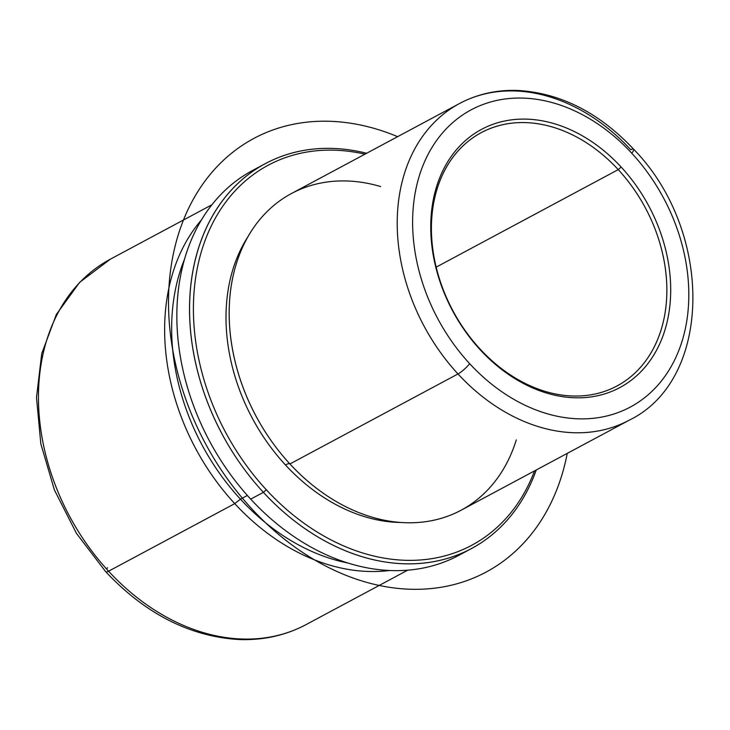 <?xml version="1.0" encoding="UTF-8"?>
<svg xmlns="http://www.w3.org/2000/svg" width="730" height="730" viewBox="0 0 730 730"><rect width="100%" height="100%" fill="white"/><g stroke="black" fill="none" stroke-linecap="round" stroke-linejoin="round"><path stroke-width="1.09" d="M618.246 169.625L436.184 267.134L618.246 169.625A143.71 109.117 61.8 0 0 453.85 156.056A143.71 109.117 61.8 0 0 480.021 348.986A143.71 109.117 -118.2 0 1 481.28 132.623A143.71 109.117 -118.2 0 1 618.246 169.625L621.157 167.051L618.246 169.625A143.71 109.117 -118.2 0 1 616.978 385.988A143.71 109.117 -118.2 0 1 480.021 348.986L480.276 349.862A146.475 111.215 -118.2 0 1 453.604 153.227A146.475 111.215 -118.2 0 1 621.157 167.051A146.475 111.215 -118.2 0 1 647.829 363.695A146.475 111.215 -118.2 0 1 480.276 349.862L480.021 348.986A143.71 109.117 61.8 0 0 644.417 362.554A143.71 109.117 61.8 0 0 618.246 169.625M631.788 153.254A168.584 127.996 -118.2 0 1 662.493 379.582A168.584 127.996 -118.2 0 1 469.645 363.659A168.584 127.996 -118.2 0 1 438.94 137.34A168.584 127.996 -118.2 0 1 631.788 153.254A11.05 2.327 -42.7 0 0 633.567 149.157A11.05 2.327 -42.7 0 0 630.766 149.76A179.635 136.391 61.8 0 0 459.562 103.496A179.635 136.391 61.8 0 0 457.984 373.952A11.05 2.327 -42.7 0 0 469.645 363.659A168.584 127.996 61.8 0 0 662.493 379.582A168.584 127.996 61.8 0 0 631.788 153.254A168.584 127.996 61.8 0 0 438.94 137.34A168.584 127.996 61.8 0 0 469.645 363.659A11.05 2.327 137.3 0 1 457.984 373.952A179.635 136.391 -118.2 0 1 459.562 103.496C477.52 93.978 497.121 89.644 518.364 90.483C560.813 93.175 599.22 112.739 633.567 149.157A11.05 2.327 137.3 0 1 631.788 153.254M480.276 349.862A146.475 111.215 61.8 0 0 647.829 363.695A146.475 111.215 61.8 0 0 621.157 167.051A146.475 111.215 61.8 0 0 453.604 153.227A146.475 111.215 61.8 0 0 480.276 349.862M633.567 149.157C713.402 230.561 713.329 379.463 629.187 420.206A179.635 136.391 -118.2 0 1 457.984 373.952A179.635 136.391 61.8 0 0 629.187 420.206L461.123 510.215A179.635 136.391 -118.2 0 1 289.929 463.952L457.984 373.952L289.929 463.952A179.635 136.391 -118.2 0 1 291.507 193.505L459.562 103.496M380.613 186.542A179.635 136.391 61.8 0 0 233.399 353.877A179.635 136.391 61.8 0 0 289.929 463.952A17.73 3.723 -42.7 0 0 285.448 464.937A175.766 133.453 61.8 0 0 401.135 522.507A175.766 133.453 -118.2 0 1 285.448 464.937A17.73 3.723 137.3 0 1 289.929 463.952A179.635 136.391 61.8 0 0 295.431 469.709A179.635 136.391 61.8 0 0 516.302 439.907M285.448 464.937A175.766 133.453 -118.2 0 1 248.027 236.629A175.766 133.453 61.8 0 0 285.448 464.937M266.313 489.775A215.56 163.666 -118.2 0 1 201.27 251.987A215.56 163.666 -118.2 0 1 364.927 154.185A215.56 163.666 61.8 0 0 201.27 251.987A215.56 163.666 61.8 0 0 266.313 489.775L263.393 492.348A218.325 165.765 -118.2 0 1 198.031 249.824A218.325 165.765 -118.2 0 1 366.633 153.273A218.325 165.765 61.8 0 0 265.318 163.639A218.325 165.765 61.8 0 0 263.393 492.348L266.313 489.775A215.56 163.666 61.8 0 0 534.542 470.896A215.56 163.666 -118.2 0 1 266.313 489.775M471.461 548.568L458.778 555.357A218.325 165.765 -118.2 0 1 250.709 499.137L263.393 492.348A218.325 165.765 61.8 0 0 471.461 548.568A218.325 165.765 61.8 0 0 536.249 469.983A218.325 165.765 -118.2 0 1 263.393 492.348L250.709 499.137A218.325 165.765 -118.2 0 1 252.635 170.437L265.318 163.639M259.068 167.216A218.325 165.765 61.8 0 0 250.709 499.137A218.325 165.765 61.8 0 0 465.028 551.78M247.379 495.46L240.444 499.165A203.405 154.441 -118.2 0 1 184.699 258.776A203.405 154.441 61.8 0 0 240.444 499.165L247.379 495.46M347.599 562.939A203.405 154.441 -118.2 0 1 240.444 499.165L234.741 503.636A207.274 157.379 -118.2 0 1 201.617 219.712A207.274 157.379 61.8 0 0 234.741 503.636L240.444 499.165A203.405 154.441 61.8 0 0 347.599 562.939M389.491 570.513A207.274 157.379 -118.2 0 1 234.741 503.636A207.274 157.379 61.8 0 0 389.491 570.513M211.937 204.765L110.403 259.141A207.274 157.379 61.8 0 0 108.578 571.207A207.274 157.379 -118.2 0 1 110.403 259.141L79.634 282.355L56.319 314.521L41.719 353.667L36.5 397.576L40.825 443.831L54.403 489.939L76.458 533.393L105.777 571.8A11.05 2.327 -42.7 0 0 108.578 571.207A11.05 2.327 137.3 0 1 105.777 571.8C145.462 613.857 189.736 636.423 238.61 639.517C263.019 640.484 285.521 635.502 306.116 624.579A207.274 157.379 -118.2 0 1 108.578 571.207L234.741 503.636L108.578 571.207A207.274 157.379 61.8 0 0 306.116 624.579L407.65 570.203M107.556 567.703A11.05 2.327 -42.7 0 0 106.607 569.035M397.622 136.674A245.964 186.752 61.8 0 0 207.502 177.764A245.964 186.752 61.8 0 0 187.984 405.232A245.964 186.752 61.8 0 0 393.972 587.942A245.964 186.752 61.8 0 0 567.237 453.385"/></g></svg>
